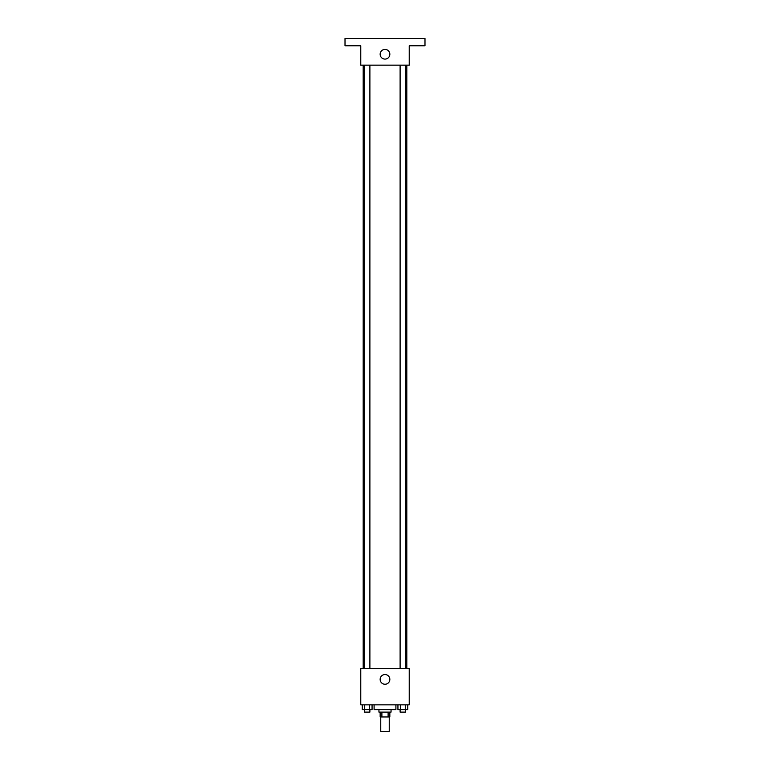 <?xml version="1.0" encoding="UTF-8"?>
<svg xmlns="http://www.w3.org/2000/svg" width="770" height="770" viewBox="0 0 770 770"><rect width="100%" height="100%" fill="white"/><g stroke="black" fill="none" stroke-linecap="round" stroke-linejoin="round"><path stroke-width="1.16" d="M380.755 716.966L380.755 731.5L389.245 731.5L389.245 716.966M388.109 712.115L388.109 716.966L380.159 716.966L380.159 712.115M388.109 716.966L389.841 716.966L389.841 712.115M391.054 709.69L391.054 712.115L378.946 712.115L378.946 709.69M381.891 712.115L381.891 716.966M374.095 704.848L374.095 709.69L395.905 709.69L395.905 704.848M409.226 704.848L360.774 704.848L360.774 668.504L409.226 668.504L409.226 704.848M389.841 679.4A4.841 4.841 0 0 1 382.575 683.596A4.841 4.841 0 0 1 382.575 675.203A4.841 4.841 0 0 1 389.841 679.4M406.81 65.152L406.81 668.504M400.111 668.504L400.111 65.152M369.889 65.152L369.889 668.504M409.226 65.152L360.774 65.152L360.774 45.767L345.018 45.767L345.018 38.5L424.982 38.5L424.982 45.767L409.226 45.767L409.226 65.152M389.841 54.246A4.841 4.841 0 0 1 382.575 58.443A4.841 4.841 0 0 1 382.575 50.05A4.841 4.841 0 0 1 389.841 54.246M407.734 704.848L407.734 709.69L397.936 709.69L397.936 704.848M405.28 704.848L405.28 709.69M400.39 704.848L400.39 709.69M405.559 709.69L405.559 712.115L400.111 712.115L400.111 709.69M372.064 704.848L372.064 709.69L362.266 709.69L362.266 704.848M369.61 704.848L369.61 709.69M364.72 704.848L364.72 709.69M369.889 709.69L369.889 712.115L364.441 712.115L364.441 709.69M363.19 65.152L363.19 668.504M405.559 668.504L405.559 65.152M364.441 65.152L364.441 668.504"/></g></svg>

